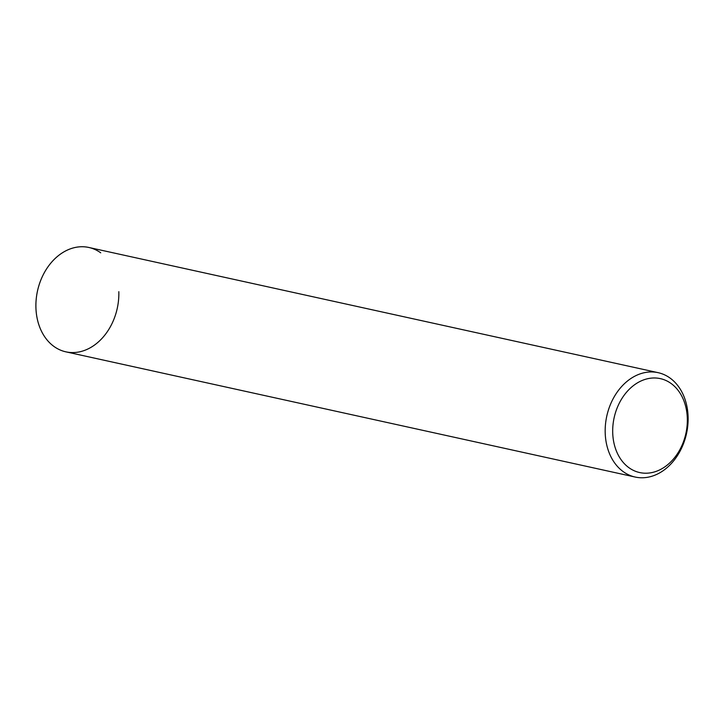 <?xml version="1.0" encoding="UTF-8"?>
<svg xmlns="http://www.w3.org/2000/svg" width="724" height="724" viewBox="0 0 724 724"><rect width="100%" height="100%" fill="white"/><g stroke="black" fill="none" stroke-linecap="round" stroke-linejoin="round"><path stroke-width="1.09" d="M118.827 291.682A53.431 40.816 -77.6 0 1 65.902 351.846A53.431 40.816 -77.6 0 1 43.096 275.029A53.431 40.816 -77.6 0 1 88.853 247.472L658.125 372.67A53.431 40.816 -77.6 0 1 680.931 449.477A53.431 40.816 -77.6 0 1 635.174 477.044A53.431 40.816 -77.6 0 1 612.368 400.227A53.431 40.816 -77.6 0 1 658.125 372.67M66.409 351.954A53.44 40.816 -77.6 0 1 43.087 275.029A53.44 40.816 -77.6 0 1 89.36 247.581M680.868 447.758A48.092 36.734 -77.6 0 1 629.002 467.749A48.092 36.734 -77.6 0 1 619.165 403.431A48.092 36.734 -77.6 0 1 671.03 383.439A48.092 36.734 -77.6 0 1 680.868 447.758M54.019 346.497A53.431 40.816 -77.6 0 1 43.087 275.029A53.431 40.816 -77.6 0 1 100.727 252.821M65.902 351.846L635.174 477.044"/></g></svg>
